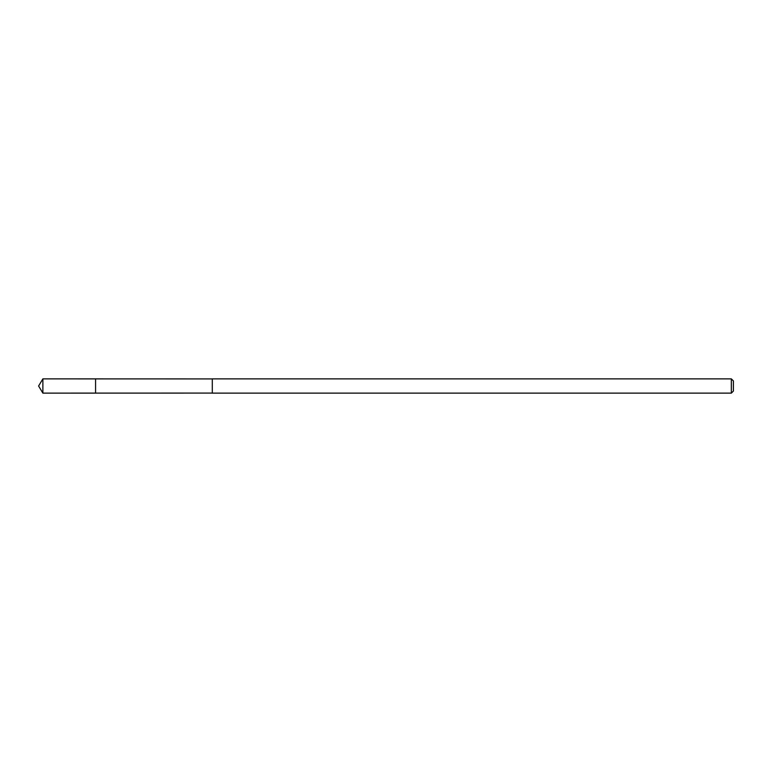 <?xml version="1.0" encoding="UTF-8"?>
<svg xmlns="http://www.w3.org/2000/svg" width="772" height="772" viewBox="0 0 772 772"><rect width="100%" height="100%" fill="white"/><g stroke="black" fill="none" stroke-linecap="round" stroke-linejoin="round"><path stroke-width="1.16" d="M95.574 393.112L95.574 378.888L42.875 378.878L42.875 393.122L95.574 393.112L95.574 378.888L212.3 378.917L212.3 393.083L42.875 393.122L38.6 386L42.875 393.122M212.3 388.219L212.3 393.122L731.345 393.122L731.345 378.878L212.3 378.878L212.3 388.219M731.345 378.878L733.4 380.934L733.4 391.066L731.345 393.122M38.6 386L42.875 378.878"/></g></svg>
